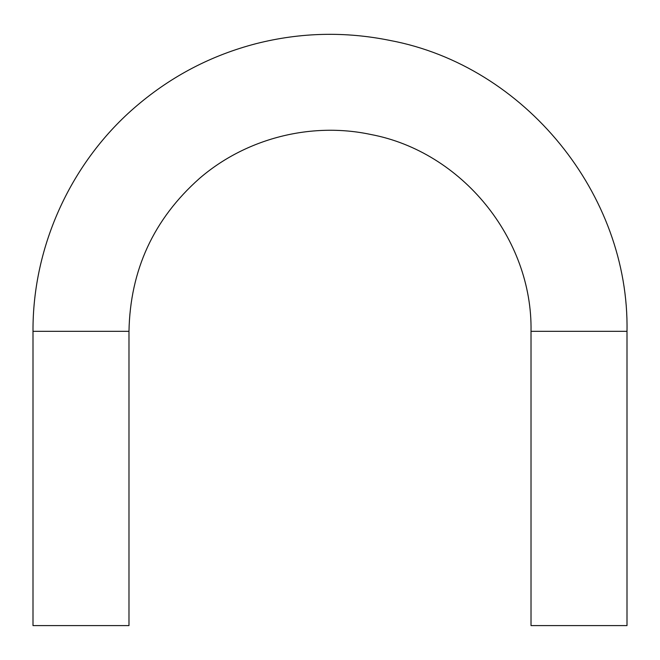 <?xml version="1.0" encoding="UTF-8"?>
<svg xmlns="http://www.w3.org/2000/svg" width="660" height="660" viewBox="0 0 660 660"><rect width="100%" height="100%" fill="white"/><g stroke="black" fill="none" stroke-linecap="round" stroke-linejoin="round"><path stroke-width="0.99" d="M80.99 625.597L33 625.597L33 331.32L128.981 331.32L128.981 625.597L80.99 625.597M627 331.32L531.019 331.32L531.019 625.597L627 625.597L627 331.32C629.516 194.386 524.824 65.794 390.225 40.491C345.287 31.325 300.597 32.373 256.138 43.651C211.753 55.184 172.078 75.793 137.115 105.476C71.651 160.792 32.546 245.611 33 331.32M531.019 331.32C532.719 238.639 461.86 151.602 370.763 134.475C310.909 121.696 245.743 138.427 199.452 178.464C153.648 219.128 130.16 270.08 128.981 331.32"/></g></svg>
